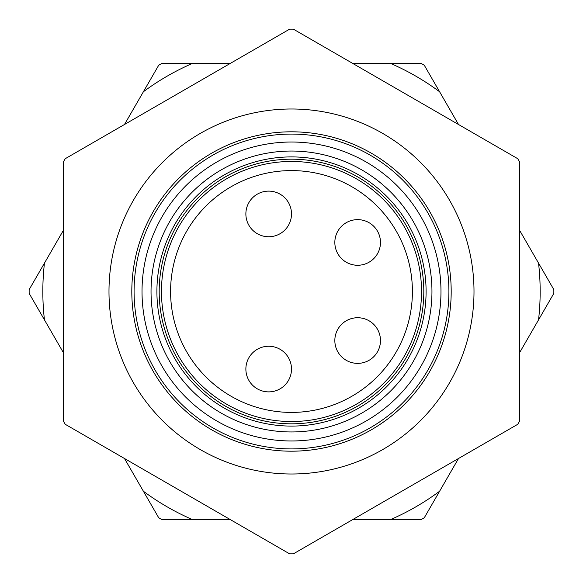 <?xml version="1.0" encoding="UTF-8"?>
<svg xmlns="http://www.w3.org/2000/svg" width="583" height="583" viewBox="0 0 583 583"><rect width="100%" height="100%" fill="white"/><g stroke="black" fill="none" stroke-linecap="round" stroke-linejoin="round"><path stroke-width="0.87" d="M159.181 291.5A132.319 132.319 0 0 0 291.5 423.819A132.319 132.319 0 0 0 423.812 291.5A132.319 132.319 0 0 0 291.5 159.181A132.319 132.319 0 0 0 159.181 291.5M448.91 291.5A157.41 157.41 0 0 1 212.788 427.82A157.41 157.41 0 0 1 212.788 155.18A157.41 157.41 0 0 1 448.91 291.5M474.001 291.5A182.508 182.508 0 0 1 200.246 449.559A182.508 182.508 0 0 1 200.246 133.441A182.508 182.508 0 0 1 474.001 291.5M451.191 291.5A159.691 159.691 0 0 0 211.651 153.205A159.691 159.691 0 0 0 211.651 429.795A159.691 159.691 0 0 0 451.191 291.5M289.627 29.15A262.35 262.35 0 0 1 293.366 29.15L517.762 158.707A262.35 262.35 0 0 1 519.628 161.943L519.628 421.057A262.35 262.35 0 0 1 517.762 424.293L293.366 553.85A262.35 262.35 0 0 1 289.627 553.85L65.23 424.293A262.35 262.35 0 0 1 63.365 421.057L63.365 161.943A262.35 262.35 0 0 1 65.23 158.707L289.627 29.15M426.093 291.5A134.6 134.6 0 0 1 224.2 408.064A134.6 134.6 0 0 1 224.2 174.936A134.6 134.6 0 0 1 426.093 291.5M245.873 369.068A22.81 22.81 0 0 0 268.683 391.878A22.81 22.81 0 0 0 291.5 369.068A22.81 22.81 0 0 1 268.683 391.878A22.81 22.81 0 0 1 245.873 369.068A22.81 22.81 0 0 1 268.683 346.251A22.81 22.81 0 0 1 291.5 369.068A22.81 22.81 0 0 0 268.683 346.251A22.81 22.81 0 0 0 245.873 369.068A22.81 22.81 0 0 1 268.683 346.251A22.81 22.81 0 0 1 291.5 369.068A22.81 22.81 0 0 1 268.683 391.878A22.81 22.81 0 0 1 245.873 369.068M334.839 242.448A22.81 22.81 0 0 0 369.061 262.212A22.81 22.81 0 0 0 369.061 222.691A22.81 22.81 0 0 0 334.839 242.448A22.81 22.81 0 0 1 357.656 219.638A22.81 22.81 0 0 1 380.466 242.448A22.81 22.81 0 0 1 357.656 265.265A22.81 22.81 0 0 1 334.839 242.448A22.81 22.81 0 0 1 357.656 219.638A22.81 22.81 0 0 1 380.466 242.448A22.81 22.81 0 0 1 357.656 265.265A22.81 22.81 0 0 1 334.839 242.448M421.531 291.5A130.038 130.038 0 0 0 291.5 161.462A130.038 130.038 0 0 0 161.462 291.5A130.038 130.038 0 0 0 291.5 421.538A130.038 130.038 0 0 0 421.531 291.5M334.839 340.552A22.81 22.81 0 0 0 369.061 360.309A22.81 22.81 0 0 0 369.061 320.788A22.81 22.81 0 0 0 334.839 340.552A22.81 22.81 0 0 1 357.656 317.735A22.81 22.81 0 0 1 380.466 340.552A22.81 22.81 0 0 1 357.656 363.362A22.81 22.81 0 0 1 334.839 340.552M245.873 213.932A22.81 22.81 0 0 1 268.683 191.122A22.81 22.81 0 0 1 291.5 213.932A22.81 22.81 0 0 1 268.683 236.749A22.81 22.81 0 0 1 245.873 213.932M161.943 519.635A262.35 262.35 0 0 1 158.707 517.762L143.396 491.25A248.664 248.664 0 0 0 192.558 519.635L161.943 519.635M424.286 517.762A262.35 262.35 0 0 1 421.05 519.635L390.442 519.635A248.664 248.664 0 0 0 439.597 491.25L424.286 517.762M553.85 291.5A262.35 262.35 0 0 1 553.843 293.366L538.539 319.878A248.664 248.664 0 0 0 538.539 263.122L553.843 289.634A262.35 262.35 0 0 1 553.85 291.5M421.05 63.365A262.35 262.35 0 0 1 424.286 65.238L439.597 91.75A248.664 248.664 0 0 0 390.442 63.365L421.05 63.365M29.15 293.366A262.35 262.35 0 0 1 29.15 289.634L44.454 263.122A248.664 248.664 0 0 0 44.454 319.878L29.15 293.366M158.707 65.238A262.35 262.35 0 0 1 161.943 63.365L192.558 63.365A248.664 248.664 0 0 0 143.396 91.75L158.707 65.238M143.396 491.25L124.492 458.508M63.365 352.628L44.454 319.878M390.442 519.635L352.628 519.635M230.365 519.635L192.558 519.635M538.539 319.878L519.628 352.628M458.5 458.508L439.597 491.25M439.597 91.75L458.5 124.492M519.628 230.372L538.539 263.122M192.558 63.365L230.365 63.365M352.628 63.365L390.442 63.365M44.454 263.122L63.365 230.372M124.492 124.492L143.396 91.75M431.952 291.5A140.459 140.459 0 0 0 221.27 169.857A140.459 140.459 0 0 0 221.27 413.143A140.459 140.459 0 0 0 431.952 291.5M440.974 291.5A149.474 149.474 0 0 1 216.759 420.948A149.474 149.474 0 0 1 216.759 162.052A149.474 149.474 0 0 1 440.974 291.5M412.407 291.5A120.914 120.914 0 0 0 291.5 170.586A120.914 120.914 0 0 0 170.586 291.5A120.914 120.914 0 0 0 291.5 412.414A120.914 120.914 0 0 0 412.407 291.5"/></g></svg>
